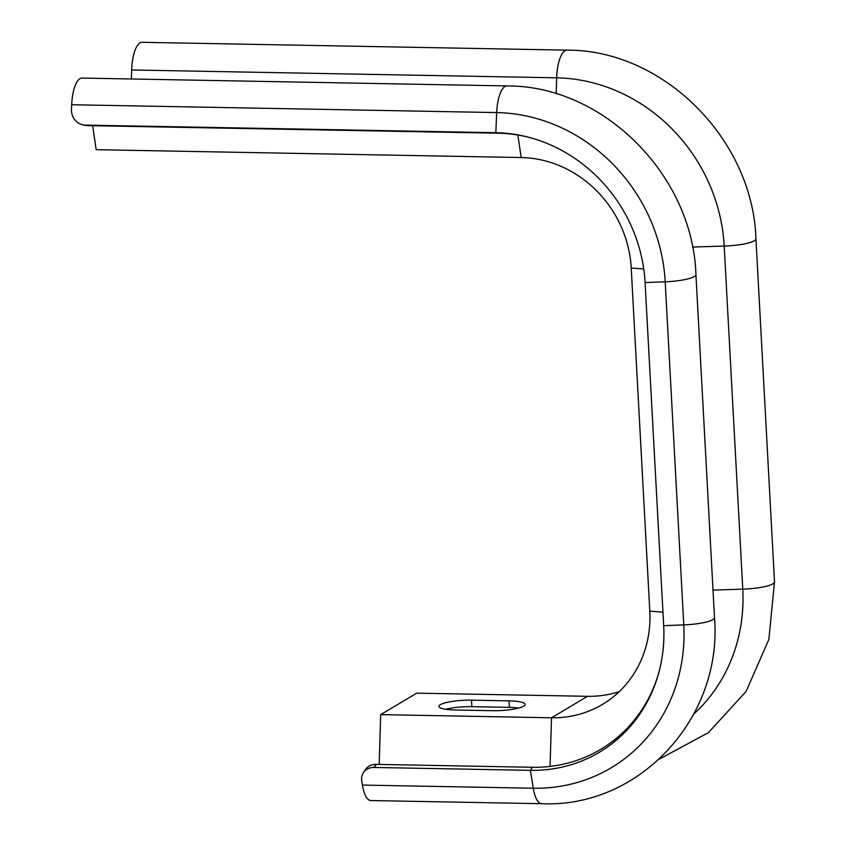 <?xml version="1.0" encoding="UTF-8"?>
<svg xmlns="http://www.w3.org/2000/svg" width="846" height="846" viewBox="0 0 846 846"><rect width="100%" height="100%" fill="white"/><g stroke="black" fill="none" stroke-linecap="round" stroke-linejoin="round"><path stroke-width="1.27" d="M526.572 136.745A148.568 136.555 -120.8 0 0 498.083 133.192L87.677 125.62A15.524 14.551 102.5 0 1 84.97 125.293L82.707 124.796A15.524 14.551 -77.5 0 0 85.414 125.113L87.677 125.62M541.694 803.7L370.855 800.549A28.827 9.856 -88.9 0 1 362.437 785.077L533.266 788.229A169.792 156.066 -120.8 0 0 683.78 624.898A28.827 5.636 176.9 0 0 714.5 617.612C722.77 717.746 639.449 808.279 541.694 803.7A28.827 9.856 -88.9 0 1 533.266 788.229L530.357 770.346A150.398 138.236 -120.8 0 0 658.96 672.094A150.398 138.236 -120.8 0 0 663.687 625.68L645.096 282.585A150.398 138.236 -120.8 0 0 525.62 136.513A150.398 138.236 -120.8 0 0 495.83 132.695L85.414 125.113M714.5 617.612L695.92 274.516C692.853 175.365 603.42 85.414 506.997 85.932L82.009 78.075A28.827 9.856 91.1 0 0 71.677 104.735L71.487 109.377A15.524 14.551 -77.5 0 0 82.707 124.796M659.383 759.074L708.44 732.647L746.172 691.33L768.877 639.343L774.513 581.826L755.933 238.741C752.866 139.59 663.444 49.628 567.021 50.147L142.022 42.3A28.827 9.856 91.1 0 0 131.659 69.975L131.384 78.995M550.069 766.423L551.518 717.778A110.868 101.911 -120.8 0 0 602.415 704.432A110.868 101.911 -120.8 0 0 649.802 611.129L631.222 268.034A110.868 101.911 -120.8 0 0 521.178 157.536L96.18 149.689L92.648 125.705M374.112 767.459A15.524 12.88 -146.1 0 0 363.452 772.567L365.525 769.49A15.524 12.88 33.9 0 1 376.174 764.382L374.112 767.459L530.357 770.346L532.43 767.269A148.568 136.555 -120.8 0 0 659.214 671.153M379.198 764.435L380.689 714.627L551.518 717.778L587.526 696.311A110.868 101.911 -120.8 0 0 619.209 691.668M532.43 767.269L376.174 764.382M363.452 772.567A15.524 12.88 -146.1 0 0 361.76 780.953L362.437 785.077M445.694 709.297A24.397 4.769 176.9 0 1 471.878 706.674L509.377 707.372A24.397 4.769 176.9 0 1 518.704 708.07M587.526 696.311L416.697 693.16L380.689 714.627M471.529 700.16A24.397 4.769 -3.1 0 0 438.915 706.399A24.397 4.769 -3.1 0 0 455.021 710.006L492.52 710.693A24.397 4.769 -3.1 0 0 525.133 704.454A24.397 4.769 -3.1 0 0 509.028 700.858L471.529 700.16L471.878 706.674M506.997 85.932A28.827 9.856 91.1 0 0 496.676 112.581L495.83 132.695L498.083 133.192M695.92 274.516A28.827 5.636 176.9 0 1 665.199 281.803A169.792 156.066 -120.8 0 0 496.676 112.581L71.677 104.735M567.021 50.147A28.827 9.856 91.1 0 0 556.657 77.821L556.171 93.8M755.933 238.741A28.827 5.636 176.9 0 1 724.197 246.059A168.798 155.156 -120.8 0 0 556.657 77.821L131.659 69.975M517.858 135.022L521.178 157.536M663.687 625.68L683.78 624.898L665.199 281.803L645.096 282.585M774.513 581.826A28.827 5.636 176.9 0 1 742.777 589.154L724.197 246.059L692.483 247.074M643.764 269.017L631.222 268.034M693.879 713.939A168.798 155.156 -120.8 0 0 742.777 589.154L713.009 590.106M662.947 612.166L649.802 611.129M509.377 707.372L509.028 700.858"/></g></svg>

